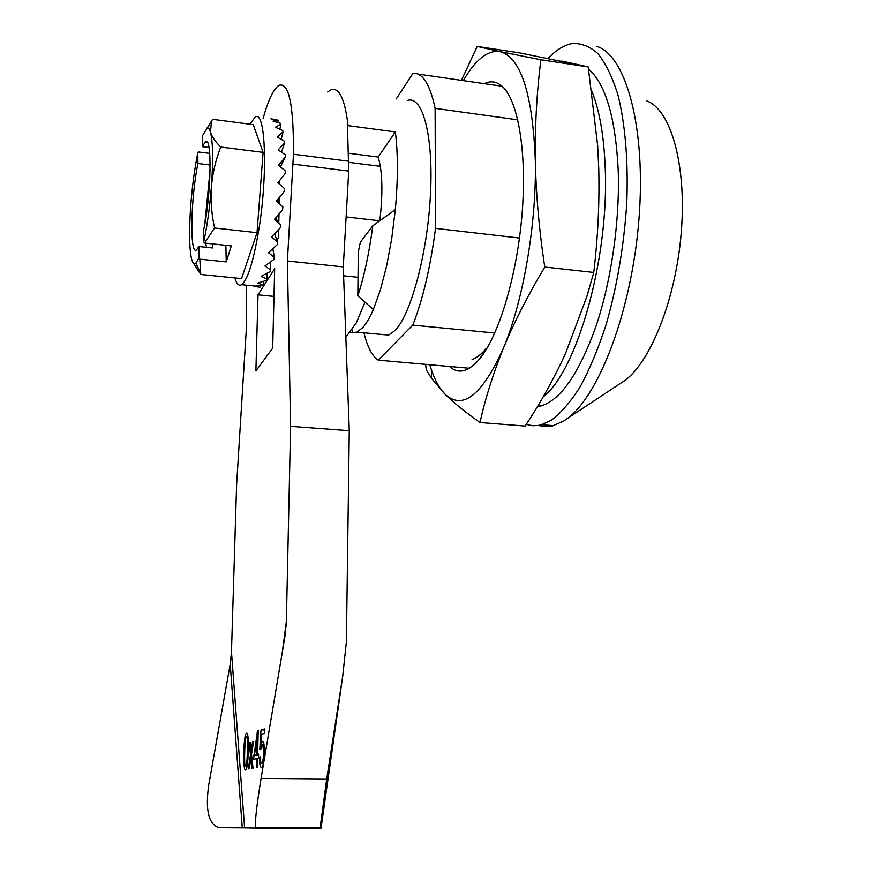 <?xml version="1.0" encoding="UTF-8"?>
<svg xmlns="http://www.w3.org/2000/svg" width="872" height="872" viewBox="0 0 872 872"><rect width="100%" height="100%" fill="white"/><g stroke="black" fill="none" stroke-linecap="round" stroke-linejoin="round"><path stroke-width="1.31" d="M327.687 91.996L330.859 89.871C339.088 86.808 344.832 98.732 348.092 125.644L395.354 131.934C398.068 153.603 398.057 179.501 395.332 209.64L391.735 238.579L386.623 265.982L380.345 290.093L373.325 309.549C369.826 317.604 366.327 323.599 362.828 327.534L356.953 332.134L352.266 332.657L352.299 329.125M380.683 334.358L388.65 335.11L394.929 330.586C410.843 314.77 427.476 253.708 430.463 194.587C433.613 135.367 422.44 94.83 407.311 100.531M349.868 332.439L352.266 332.657M373.325 309.549L357.836 295.793L358.294 252.019L360.343 242.285L372.813 225.75C369.172 253.12 364.18 276.468 357.836 295.793M395.332 209.64L372.813 225.75M379.832 220.725C383.026 192.57 382.47 171.348 378.175 157.047L395.354 131.934M348.865 153.298L378.175 157.047M502.087 86.241L417.841 74.044M517.815 119.835L435.117 108.357C429.951 84.148 422.56 72.474 412.957 73.335L396.182 98.983M519.472 238.056L435.51 228.377L435.117 108.357M494.784 333.017L412.772 325.125C422.844 299.565 430.43 267.312 435.51 228.377M469.419 368.257L378.252 360.158L412.772 325.125M363.951 332.788C367.45 347.143 372.224 356.267 378.252 360.158M620.635 383.266L624.668 380.595C650.676 362.033 676.062 298.66 681.304 231.778C686.7 164.863 670.753 109.676 646.904 100.989M538.264 425.46L545.73 426.702L552.423 425.95L563.53 421.143L567.04 418.734C598.835 396.204 631.742 310.944 638.925 219.504C646.294 128.031 625.976 54.925 596.666 46.358M526.241 424.424L532.639 425.721L538.188 425.471L541.588 424.719L551.398 420.173C561.11 412.892 570.757 401.687 580.338 386.525C589.679 369.216 598.236 348.724 605.986 325.06C616.995 286.877 623.905 246.351 626.75 203.481C628.407 161.996 625.289 124.358 618.03 95.201C612.515 77.455 605.866 63.656 598.083 53.802C589.832 46.347 581.112 42.946 571.912 43.6C563.89 45.202 555.944 50.118 548.074 58.37M592.034 91.636C599.598 110.777 603.991 136.25 605.223 168.034C609.266 259.049 576.697 371.45 543.202 396.836M561.557 61.084L568.827 62.599M588.556 69.041C605.637 84.072 615.512 117.644 618.193 169.746C620.036 220.572 611.305 281.024 595.881 326.662C579.095 373.325 560.892 399.725 541.283 405.872L537.403 406.635M570.713 63.002L584.196 65.989M463.348 80.627C475.469 59.525 487.731 49.868 500.136 51.633L477.202 46.445L461.419 80.355M425.591 364.365L426.299 369.881L431.575 378.426L444.949 394.122C439.608 388.716 435.074 380.563 431.346 369.663L429.754 364.736M484.254 83.658C490.391 80.66 496.19 81.39 501.629 85.859C517.837 99.026 527.07 151.368 522.121 213.204C517.238 275.018 499.046 335.23 479.938 358.523C468.613 371.952 458.476 374.611 449.516 366.491M503.558 347.808C482.172 395.288 462.64 410.723 444.949 394.122C453.822 402.864 465.506 412.336 480.014 422.528C485.257 398.613 493.094 373.707 503.558 347.808C514.317 321.921 528.061 294.998 544.771 267.05C539.212 230.688 536.062 195.186 535.321 160.568C536.694 223.657 523.167 301.2 503.558 347.808M500.136 51.633C520.944 57.661 532.661 93.969 535.321 160.568C534.896 125.993 536.749 92.388 540.891 59.765L500.136 51.633M540.891 59.765L588.208 66.915L597.68 145.798L598.759 168.885C599.587 203.034 597.919 237.555 593.756 272.456L586.987 296.186L565.492 353.596C553.796 379.026 540.357 403.18 525.173 426.07L480.014 422.528M593.756 272.456L544.771 267.05M588.208 66.915L519.581 52.887L477.202 46.445M479.938 358.523L486.303 348.31C481.464 354.294 476.722 358.021 472.101 359.471M274.876 234.623L275.301 233.118M277.83 221.968L278.975 215.122M380.366 166.334L348.833 162.356M379.723 220.801L346.119 216.91M225.87 245.326L226.24 261.905L199.819 259.148L199.023 257.927L198.892 246.514L212.463 247.964L212.397 243.877M210.108 169.931L204.833 223.744M205.694 243.157L206.468 247.321M226.24 261.905L231.32 245.915L204.539 243.026L214.567 227.995L257.022 232.693L241.555 278.604L200.745 274.451L199.819 259.148M279.291 183.033L279.312 180.886M279.291 183.927L278.299 182.15M278.026 202.424L278.386 198.685M274.931 218.752L275.944 219.7L276.282 217.204M209.008 147.488L202.424 146.66L205.269 141.907C212.321 134.244 211.34 195.23 203.568 230.295L203.732 241.806L204.539 243.026M234.851 277.928C236.585 284.032 238.841 286.288 241.599 284.697C247.201 280.468 252.618 264.031 257.85 235.386C268.205 178.389 265.895 107.801 254.907 117.36L249.904 124.195M259.496 287.204L254.297 286.31L263.366 285.046L257.698 283.117L266.429 280.359L266.995 279.225L261.295 276.293L270.135 271.563L270.702 269.895L264.946 266.015L273.775 259.518L274.32 257.393L268.445 252.695L277.176 244.738L277.667 242.253L271.65 236.912L280.163 227.897L280.577 225.161L274.386 219.395L282.572 209.803L282.888 206.947L276.489 201.007L284.283 191.36L284.479 188.537L277.874 182.684L285.209 173.506L285.275 170.858L278.462 165.342L285.297 157.145L285.242 154.802L278.223 149.864L284.566 143.073L284.381 141.144L277.187 136.98L283.051 131.934L282.757 130.506L275.421 127.268L280.86 124.216L280.468 123.344L273.034 121.121L278.092 120.173L270.93 118.821M252.749 285.82L251.267 285.667M202.424 146.66L202.282 135.999L212.605 119.311L253.229 124.631L263.093 152.371L257.022 232.693M277.743 122.494L278.092 120.173M279.868 129.198L280.86 124.216M281.198 139.269L283.051 131.934M284.566 143.073L281.493 152.142M285.297 157.145L280.392 166.89M275.988 219.744L280.577 225.161M274.549 233.914L277.667 242.253M272.849 248.793L274.32 257.393M270.156 262.298L270.702 269.895M266.93 273.394L266.995 279.225M263.497 281.416L263.366 285.046M260.074 285.972L259.987 287.193M206.61 128.195C208.146 127.214 209.433 128.511 210.468 132.086C212.942 142.06 213.259 160.274 211.405 186.75C210.523 200.593 211.58 214.338 214.567 227.995M211.482 121.361L210.468 132.086C211.961 136.828 215.395 141.82 220.747 147.03L263.093 152.371M203.732 241.806C207.165 226.153 209.727 207.798 211.405 186.75C212.637 172.983 215.755 159.74 220.747 147.03M199.023 257.927L195.873 263.159C193.933 264.663 192.396 262.799 191.273 257.578C189.213 246.46 189.06 228.835 190.815 204.702C192.32 185.551 194.652 168.296 197.791 152.927L197.922 163.511C190.597 198.565 189.562 256.586 196.68 249.861L198.892 246.514M209.738 153.385L198.533 151.99L197.791 152.927M200.745 274.451L192.668 261.96M210.152 165.015L197.922 163.511M250.199 742.355L251.082 751.217L252.575 741.778L253.621 741.516L251.518 754.378L253.044 768.167L251.975 768.352L250.929 758.051L249.316 768.777L248.28 768.951L250.493 754.836L249.141 742.606L250.199 742.355M252.03 751.228L251.082 751.217M250.231 742.628L249.141 742.606M251.561 754.847L250.493 754.836M251.921 758.062L250.929 758.051M245.632 766.357L245.762 766.303C246.82 767.175 247.485 753.495 247.506 745.647C247.539 739.336 247.147 736.426 246.329 736.905C245.294 736.197 244.64 748.961 244.585 757.038C244.552 763.425 244.89 766.532 245.632 766.357L247.103 766.379M263.104 118.439C268.413 99.582 273.754 88.508 279.116 85.249C288.97 82.251 293.744 105.25 293.461 154.235L287.4 260.99L290.605 426.332L349.269 430.724L346.391 641.814L342.729 676.171L326.728 778.979L320.122 827.768L321.038 828.171M287.4 260.99L343.274 266.919L349.269 430.724M255.572 828.084L244.607 827.888L231.472 651.94L236.617 484.472L246.667 323.73L246.405 285.177M261.611 734.202L260.957 744.317L262.21 741.723C265.055 737.614 265.306 764.853 261.905 767.273C260.314 768.101 259.496 764.766 259.431 757.278L260.39 756.743C260.445 761.779 260.935 764.036 261.84 763.512C263.824 762.292 264.107 743.151 261.883 745.887L260.641 749.713L259.791 749.386L261 729.951L264.717 728.948L264.608 733.428L261.611 734.202M258.613 754.106L258.504 758.357L257.513 758.542L257.284 767.48L256.379 767.622L256.619 758.705L253.501 759.305L257.513 730.409L258.243 730.202L257.622 754.313L258.613 754.106M246.547 733.243C247.43 733.21 247.997 735.369 248.258 739.707L247.964 758.411C247.506 765.333 246.776 769.169 245.795 769.9C244.716 770.913 244.04 767.72 243.757 760.34L244.106 745.615C244.563 738.192 245.305 734.104 246.34 733.341L246.547 733.243M290.605 426.332L286.354 621.671L282.31 652.136M276.915 239.985L278.419 237.511L278.615 229.576M278.778 223.036L278.996 214.043M279.258 203.568L279.411 197.421M279.738 184.319L279.836 180.232M258.014 294.845L255.888 370.916L272.685 348.146L274.691 268.609L258.014 294.845L273.982 296.425M231.472 651.94L230.219 664.148L208.702 785.192C205.149 810.698 208.746 824.868 219.493 827.702L244.607 827.888M257.142 737.723L254.471 754.945L256.728 754.487L257.142 737.723M263.944 744.361L260.957 744.317M260.401 757.299L259.431 757.278M257.502 758.716L256.619 758.705M258.592 754.999L254.471 754.945M258.047 737.734L257.164 737.723M258.603 754.509L256.728 754.487M253.578 741.789L252.575 741.778M364.997 302.148L356.31 322.847L345.846 337.279M343.601 275.792L358.021 277.296M286.354 621.671L285.024 635.971L261.077 778.445C256.717 805.303 254.853 821.773 255.496 827.844L255.888 828.4L320.209 828.324M347.503 126.614L348.724 171.065L343.274 266.919M293.232 164.154L348.724 171.065M258.603 754.324L257.622 754.313M258.243 730.42L257.513 730.409M258.581 755.185L253.61 755.119M260.684 749.397L259.791 749.386M264.696 730.017L261 729.951M342.729 676.171L321.027 828.182M326.728 778.979L261.077 778.445M242.263 827.855L230.219 664.148M293.461 154.235L348.844 161.233M388.65 335.11L356.953 332.134M624.668 380.595L567.04 418.734M553.557 425.656L541.588 424.719M538.024 405.6L541.283 405.872M431.346 369.663L431.575 378.426M256.815 286.223L241.599 284.697M207.155 142.147L205.269 141.907M195.873 263.159L200.418 272.631M247.114 766.314L245.762 766.303M248.04 736.938L246.689 736.916M262.21 741.723L262.897 741.734M247.027 733.352L246.34 733.341M320.122 827.768L255.496 827.844M286.267 624.254L283.52 644.909M261.84 763.512L263.442 763.534M262.45 745.898L264.205 745.92"/></g></svg>

